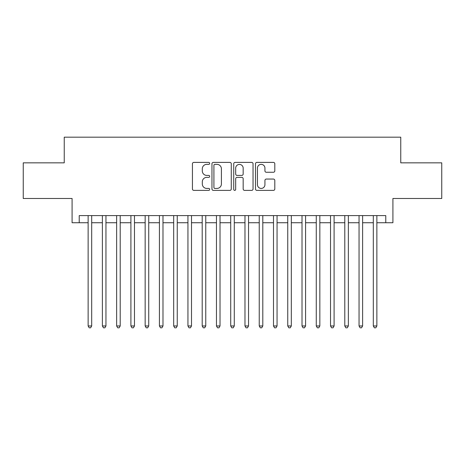 <?xml version="1.0" encoding="UTF-8"?>
<svg xmlns="http://www.w3.org/2000/svg" width="465" height="465" viewBox="0 0 465 465"><rect width="100%" height="100%" fill="white"/><g stroke="black" fill="none" stroke-linecap="round" stroke-linejoin="round"><path stroke-width="0.7" d="M209.686 163.372A0.982 0.982 0 0 0 208.709 162.395L193.835 162.395A1.401 1.401 0 0 0 192.434 163.796L192.434 188.988A1.401 1.401 0 0 0 193.835 190.388L208.709 190.388A0.982 0.982 0 0 0 209.686 189.406A0.982 0.982 0 0 0 208.709 188.43L206.78 188.43A4.481 4.481 0 0 1 202.304 183.948L202.304 181.85A4.481 4.481 0 0 1 206.78 177.368L208.709 177.368A0.982 0.982 0 0 0 209.686 176.392A0.982 0.982 0 0 0 208.709 175.41L206.78 175.41A4.481 4.481 0 0 1 202.304 170.934L202.304 168.836A4.481 4.481 0 0 1 206.78 164.354L208.709 164.354A0.982 0.982 0 0 0 209.686 163.372M273.403 172.265A1.401 1.401 0 0 0 274.803 170.864L274.803 163.796A1.401 1.401 0 0 0 273.403 162.395L256.889 162.395A1.401 1.401 0 0 0 255.488 163.796L255.488 188.988A1.401 1.401 0 0 0 256.889 190.388L273.403 190.388A1.401 1.401 0 0 0 274.803 188.988L274.803 180.449A1.401 1.401 0 0 0 273.403 179.048L266.335 179.048A1.401 1.401 0 0 0 264.934 180.449L264.934 184.686A3.743 3.743 0 0 1 261.191 188.43A3.743 3.743 0 0 1 257.447 184.686L257.447 168.097A3.743 3.743 0 0 1 261.191 164.354A3.743 3.743 0 0 1 264.934 168.097L264.934 170.864A1.401 1.401 0 0 0 266.335 172.265L273.403 172.265M79.219 222.735L79.219 215.603L385.781 215.603L385.781 222.735L392.913 222.735L392.913 198.491L441.75 198.491L441.75 162.843L400.754 162.843L400.754 137.181L64.246 137.181L64.246 162.843L23.25 162.843L23.25 198.491L72.087 198.491L72.087 222.735L88.129 222.735M231.274 163.796A1.401 1.401 0 0 0 229.879 162.395L213.359 162.395A1.401 1.401 0 0 0 211.959 163.796L211.959 188.988A1.401 1.401 0 0 0 213.359 190.388L229.879 190.388A1.401 1.401 0 0 0 231.274 188.988L231.274 163.796M235.121 162.395L251.641 162.395A1.401 1.401 0 0 1 253.041 163.796L253.041 188.988A1.401 1.401 0 0 1 251.641 190.388L244.573 190.388A1.401 1.401 0 0 1 243.172 188.988L243.172 178.769A1.401 1.401 0 0 0 241.771 177.368L237.086 177.368A1.401 1.401 0 0 0 235.685 178.769L235.685 189.406A0.982 0.982 0 0 1 234.703 190.388A0.982 0.982 0 0 1 233.726 189.406L233.726 163.796A1.401 1.401 0 0 1 235.121 162.395M91.692 222.735L102.387 222.735M105.95 222.735L116.645 222.735M120.208 222.735L130.903 222.735M134.472 222.735L145.161 222.735M148.73 222.735L159.425 222.735M162.988 222.735L173.683 222.735M177.246 222.735L187.941 222.735M191.504 222.735L202.199 222.735M205.763 222.735L216.458 222.735M220.021 222.735L230.716 222.735M234.284 222.735L244.979 222.735M248.543 222.735L259.238 222.735M262.801 222.735L273.496 222.735M277.059 222.735L287.754 222.735M291.317 222.735L302.012 222.735M305.575 222.735L316.27 222.735M319.839 222.735L330.528 222.735M334.097 222.735L344.792 222.735M348.355 222.735L359.05 222.735M362.613 222.735L373.308 222.735M376.871 222.735L385.781 222.735M214.9 164.354A0.982 0.982 0 0 0 213.917 165.337L213.917 187.447A0.982 0.982 0 0 0 214.9 188.43L216.928 188.43A4.481 4.481 0 0 0 221.41 183.948L221.41 168.836A4.481 4.481 0 0 0 216.928 164.354L214.9 164.354M243.172 168.167A3.743 3.743 0 0 0 239.429 164.424A3.743 3.743 0 0 0 235.685 168.167L235.685 174.009A1.401 1.401 0 0 0 237.086 175.41L241.771 175.41A1.401 1.401 0 0 0 243.172 174.009L243.172 168.167M91.692 215.603L91.692 325.965L88.129 325.965L88.129 215.603M91.692 325.965L90.623 327.819L89.199 327.819L88.129 325.965M105.95 215.603L105.95 325.965L102.387 325.965L102.387 215.603M105.95 325.965L104.881 327.819L103.457 327.819L102.387 325.965M120.208 215.603L120.208 325.965L116.645 325.965L116.645 215.603M120.208 325.965L119.139 327.819L117.715 327.819L116.645 325.965M134.472 215.603L134.472 325.965L130.903 325.965L130.903 215.603M134.472 325.965L133.403 327.819L131.973 327.819L130.903 325.965M148.73 215.603L148.73 325.965L145.161 325.965L145.161 215.603M148.73 325.965L147.661 327.819L146.231 327.819L145.161 325.965M162.988 215.603L162.988 325.965L159.425 325.965L159.425 215.603M162.988 325.965L161.919 327.819L160.495 327.819L159.425 325.965M177.246 215.603L177.246 325.965L173.683 325.965L173.683 215.603M177.246 325.965L176.177 327.819L174.753 327.819L173.683 325.965M191.504 215.603L191.504 325.965L187.941 325.965L187.941 215.603M191.504 325.965L190.435 327.819L189.011 327.819L187.941 325.965M205.763 215.603L205.763 325.965L202.199 325.965L202.199 215.603M205.763 325.965L204.693 327.819L203.269 327.819L202.199 325.965M220.021 215.603L220.021 325.965L216.458 325.965L216.458 215.603M220.021 325.965L218.957 327.819L217.527 327.819L216.458 325.965M234.284 215.603L234.284 325.965L230.716 325.965L230.716 215.603M234.284 325.965L233.215 327.819L231.785 327.819L230.716 325.965M248.543 215.603L248.543 325.965L244.979 325.965L244.979 215.603M248.543 325.965L247.473 327.819L246.043 327.819L244.979 325.965M262.801 215.603L262.801 325.965L259.238 325.965L259.238 215.603M262.801 325.965L261.731 327.819L260.307 327.819L259.238 325.965M277.059 215.603L277.059 325.965L273.496 325.965L273.496 215.603M277.059 325.965L275.989 327.819L274.565 327.819L273.496 325.965M291.317 215.603L291.317 325.965L287.754 325.965L287.754 215.603M291.317 325.965L290.247 327.819L288.823 327.819L287.754 325.965M305.575 215.603L305.575 325.965L302.012 325.965L302.012 215.603M305.575 325.965L304.505 327.819L303.081 327.819L302.012 325.965M319.839 215.603L319.839 325.965L316.27 325.965L316.27 215.603M319.839 325.965L318.769 327.819L317.339 327.819L316.27 325.965M334.097 215.603L334.097 325.965L330.528 325.965L330.528 215.603M334.097 325.965L333.027 327.819L331.597 327.819L330.528 325.965M348.355 215.603L348.355 325.965L344.792 325.965L344.792 215.603M348.355 325.965L347.285 327.819L345.861 327.819L344.792 325.965M362.613 215.603L362.613 325.965L359.05 325.965L359.05 215.603M362.613 325.965L361.543 327.819L360.119 327.819L359.05 325.965M376.871 215.603L376.871 325.965L373.308 325.965L373.308 215.603M376.871 325.965L375.801 327.819L374.377 327.819L373.308 325.965"/></g></svg>
